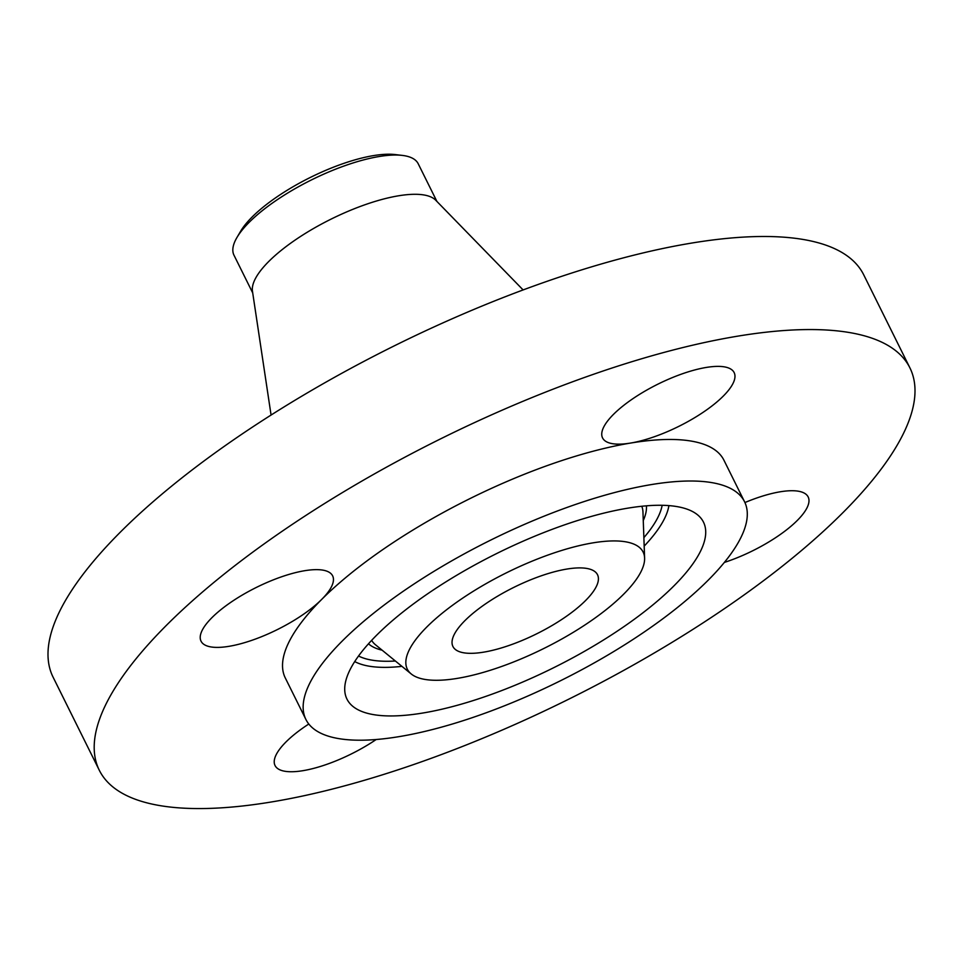 <?xml version="1.0" encoding="UTF-8"?>
<svg xmlns="http://www.w3.org/2000/svg" width="963" height="963" viewBox="0 0 963 963"><rect width="100%" height="100%" fill="white"/><g stroke="black" fill="none" stroke-linecap="round" stroke-linejoin="round"><path stroke-width="1.44" d="M724.357 562.428A73.453 23.545 153.6 0 0 735.503 558.42A73.453 23.545 153.6 0 0 808.162 496.944A73.453 23.545 153.6 0 0 749.226 500.796A73.453 23.545 153.6 0 0 744.929 502.542M96.372 729.918A452.49 145.076 153.6 0 0 99.297 770.256A452.49 145.076 153.6 0 0 515.819 724.08A452.49 145.076 153.6 0 0 912.828 408.204A452.49 145.076 153.6 0 0 909.903 367.866A452.49 145.076 153.6 0 0 493.381 414.042A452.49 145.076 153.6 0 0 96.372 729.918M308.798 724.02A73.453 23.545 153.6 0 0 274.575 758.976A73.453 23.545 153.6 0 0 275.045 765.525A73.453 23.545 153.6 0 0 376.196 739.512M602.092 431.376A73.453 23.545 153.6 0 0 602.561 437.924A73.453 23.545 153.6 0 0 630.572 443.064A73.453 23.545 153.6 0 0 734.625 379.145A73.453 23.545 153.6 0 0 734.155 372.597A73.453 23.545 153.6 0 0 666.54 380.096A73.453 23.545 153.6 0 0 602.092 431.376M259.974 637.325A73.453 23.545 153.6 0 0 321.702 599.407A73.453 23.545 153.6 0 0 332.632 575.85A73.453 23.545 153.6 0 0 273.697 579.714A73.453 23.545 153.6 0 0 201.038 641.177A73.453 23.545 153.6 0 0 259.974 637.325M744.543 501.735L723.923 460.194A244.855 78.509 153.6 0 0 630.572 443.064A244.855 78.509 153.6 0 0 321.702 599.407A244.855 78.509 153.6 0 0 283.7 656.104A244.855 78.509 153.6 0 0 285.277 677.928L305.909 719.481A244.855 78.509 153.6 0 0 531.299 694.492A244.855 78.509 153.6 0 0 746.12 523.571A244.855 78.509 153.6 0 0 744.543 501.735A244.855 78.509 153.6 0 0 519.153 526.725A244.855 78.509 153.6 0 0 304.32 697.657A244.855 78.509 153.6 0 0 305.909 719.481M909.903 367.866L863.703 274.804A452.49 145.076 153.6 0 0 447.181 320.98A452.49 145.076 153.6 0 0 50.172 636.844A452.49 145.076 153.6 0 0 53.097 677.182L99.297 770.256M443.847 583.157A199.016 63.811 153.6 0 0 344.73 689.965A199.016 63.811 153.6 0 0 606.594 638.06A199.016 63.811 153.6 0 0 697.561 514.832A199.016 63.811 153.6 0 0 443.847 583.157M579.04 628.767A131.63 42.203 153.6 0 0 644.608 558.119A131.63 42.203 153.6 0 0 471.401 592.45A131.63 42.203 153.6 0 0 411.237 673.968A131.63 42.203 153.6 0 0 579.04 628.767M598.035 581.917A80.699 25.881 153.6 0 0 597.517 574.73A80.699 25.881 153.6 0 0 523.222 582.964A80.699 25.881 153.6 0 0 452.417 639.3A80.699 25.881 153.6 0 0 452.935 646.498A80.699 25.881 153.6 0 0 527.23 638.264A80.699 25.881 153.6 0 0 598.035 581.917M239.017 234.262A96.131 30.816 -26.4 0 1 240.606 231.276A96.131 30.816 -26.4 0 1 284.627 191.842A96.131 30.816 -26.4 0 1 395.155 154.562L402.293 155.404A102.836 32.971 -26.4 0 1 418.207 163.746L436.937 201.484M402.293 155.404A102.836 32.971 -26.4 0 0 284.049 195.284A102.836 32.971 153.6 0 0 236.958 237.476A102.836 32.971 153.6 0 0 233.323 246.022A102.836 32.971 -26.4 0 0 233.985 255.195L252.715 292.933M523.114 289.935L435.709 200.208A102.836 32.971 153.6 0 0 338.242 215.676A102.836 32.971 153.6 0 0 252.8 285.289A102.836 32.971 153.6 0 0 252.45 291.175L271.072 415.053M401.92 666.36A179.804 57.648 -26.4 0 1 354.733 661.569M395.372 661.003A174.207 55.854 -26.4 0 1 358.549 656.008M668.9 505.611A179.804 57.648 -26.4 0 1 644.175 546.105M662.159 505.286A174.207 55.854 -26.4 0 1 643.874 537.643M646.426 505.828A156.439 50.16 -26.4 0 1 643.272 520.55M382.118 650.181A156.439 50.16 -26.4 0 1 368.48 643.802M641.779 506.261A150.854 48.367 -26.4 0 1 642.959 512.051L644.608 558.119M411.237 673.968L375.534 644.801A150.854 48.367 -26.4 0 1 371.634 640.359M236.958 237.476L240.606 231.276"/></g></svg>
